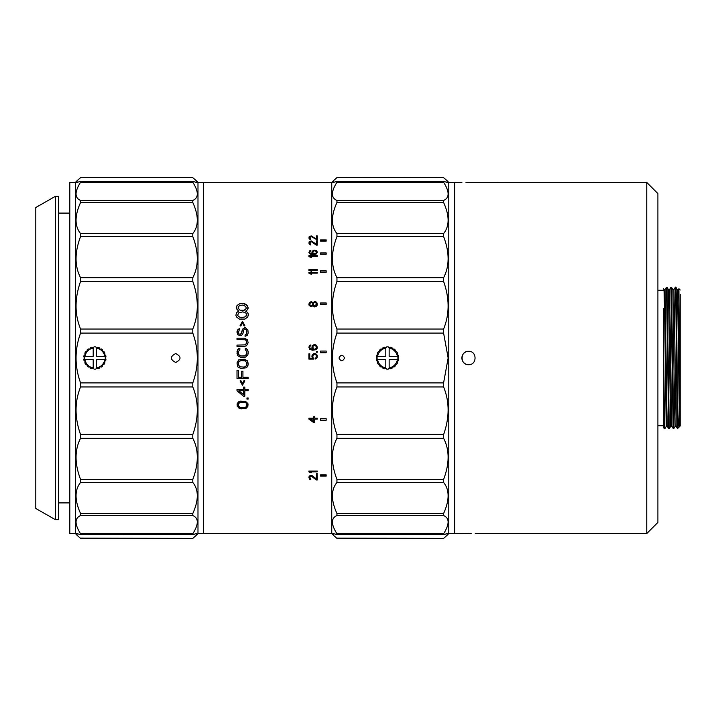 <?xml version="1.0" encoding="UTF-8"?>
<svg xmlns="http://www.w3.org/2000/svg" width="716" height="716" viewBox="0 0 716 716"><rect width="100%" height="100%" fill="white"/><g stroke="black" fill="none" stroke-linecap="round" stroke-linejoin="round"><path stroke-width="1.07" d="M175.697 362.457C169.943 359.486 169.943 356.514 175.697 353.543C181.443 356.514 181.443 359.486 175.697 362.457C169.943 359.486 169.943 356.514 175.697 353.543C181.443 356.514 181.443 359.486 175.697 362.457M75.368 533.563L75.368 182.437L69.801 182.437L69.801 533.563L75.368 533.563L77.31 535.505L76.531 533.411L80.568 534.673L80.568 533.76C74.553 524.228 74.553 518.16 80.568 515.556L192.792 515.556L192.792 513.515L80.568 513.515L80.568 515.556M197.983 182.437L197.983 533.563L203.559 533.563L203.559 182.437L203.559 533.563L331.75 533.563L331.75 182.437L197.983 182.437L196.05 180.495L196.828 182.589L192.55 181.264L192.792 182.24C198.806 191.772 198.806 197.84 192.792 200.444L80.568 200.444L80.568 202.485L192.792 202.485L192.792 200.444M192.792 202.485C198.806 215.74 198.806 226.095 192.792 233.559L80.568 233.559L80.568 236.557L192.792 236.557L192.792 233.559M192.792 236.557C198.806 252.345 198.806 266.075 192.792 277.736L80.568 277.736L80.568 281.415L192.792 281.415L192.792 277.736M192.792 281.415C198.806 298.348 198.806 314.226 192.792 329.038L192.792 333.083C198.806 349.676 198.806 366.288 192.792 382.917L80.568 382.917C74.553 366.324 74.553 349.712 80.568 333.083L80.568 329.038C74.553 314.315 74.553 298.438 80.568 281.415M192.792 386.962C198.806 401.685 198.806 417.562 192.792 434.585L80.568 434.585C74.553 417.652 74.553 401.774 80.568 386.962L192.792 386.962L192.792 382.917M192.792 438.264C198.806 449.845 198.806 463.565 192.792 479.443L80.568 479.443C74.553 463.655 74.553 449.925 80.568 438.264L192.792 438.264L192.792 434.585M80.568 513.515C74.553 500.26 74.553 489.905 80.568 482.441L192.792 482.441L192.792 479.443M192.792 482.441C198.806 489.842 198.806 500.198 192.792 513.515M192.792 515.556C198.806 518.124 198.806 524.193 192.792 533.76L80.568 533.76M192.792 533.76L192.55 534.736L80.568 534.673M192.792 534.673L196.828 533.411L196.05 535.505L192.792 538.396L80.568 538.092M197.983 533.563L196.05 535.505M80.568 479.443L80.568 482.441M80.568 434.585L80.568 438.264M80.568 386.962L80.568 382.917M80.568 277.736C74.553 266.155 74.553 252.435 80.568 236.557M80.568 233.559C74.553 226.158 74.553 215.802 80.568 202.485M80.568 200.444C74.553 197.876 74.553 191.807 80.568 182.24L192.792 182.24M75.368 182.437L77.31 180.495L76.531 182.589L80.81 181.264L80.568 182.24M80.81 181.264L192.55 181.264M77.31 180.495L80.926 177.353L192.425 177.353L196.05 180.495M80.568 538.396L77.31 535.505M105.896 356.326A11.143 11.143 0 0 1 105.968 356.881L105.037 358L105.968 359.119A11.143 11.143 0 0 1 105.896 359.674L96.553 359.674L96.553 368.114L95.702 369.116A11.143 11.143 0 0 1 94.047 369.116L93.205 368.114L93.205 359.674L83.862 359.674A11.143 11.143 0 0 1 83.79 359.119L84.721 358L83.79 356.881A11.143 11.143 0 0 1 83.862 356.326L93.205 356.326L93.205 347.887L94.047 346.884A11.143 11.143 0 0 1 95.702 346.884L96.553 347.887L96.553 356.326L105.896 356.326A11.143 11.143 0 0 0 105.682 355.252L104.42 354.527L104.921 353.158A11.143 11.143 0 0 0 104.088 351.726L102.657 351.475L102.657 350.017A11.143 11.143 0 0 0 101.386 348.952L99.954 349.202L99.461 347.842A11.143 11.143 0 0 0 97.904 347.269L96.553 347.887M96.553 368.114L97.904 368.731A11.143 11.143 0 0 0 99.461 368.158L99.954 366.798L101.386 367.048A11.143 11.143 0 0 0 102.657 365.983L102.657 364.525L104.088 364.274A11.143 11.143 0 0 0 104.921 362.842L104.42 361.473L105.682 360.748A11.143 11.143 0 0 0 105.896 359.674M93.205 348.003L91.854 347.269A11.143 11.143 0 0 0 90.297 347.842L89.804 349.202L88.363 348.952A11.143 11.143 0 0 0 87.101 350.017L87.101 351.475L85.669 351.726A11.143 11.143 0 0 0 84.837 353.158L85.338 354.527L84.076 355.252A11.143 11.143 0 0 0 83.862 356.326M104.769 356.326A10.033 10.033 0 0 0 96.553 348.11M83.862 359.674A11.143 11.143 0 0 0 84.076 360.748L85.338 361.473L84.837 362.842A11.143 11.143 0 0 0 85.669 364.274L87.101 364.525L87.101 365.983A11.143 11.143 0 0 0 88.363 367.048L89.804 366.798L90.297 368.158A11.143 11.143 0 0 0 91.854 368.731L93.205 368.114M93.205 348.11A10.033 10.033 0 0 0 84.989 356.326M84.989 359.674A10.033 10.033 0 0 0 93.205 367.89M96.553 367.89A10.033 10.033 0 0 0 104.769 359.674M398.508 356.326A11.143 11.143 0 0 1 398.57 356.881L397.64 358L398.57 359.119A11.143 11.143 0 0 1 398.508 359.674L389.155 359.674L389.155 368.114L388.314 369.116A11.143 11.143 0 0 1 386.658 369.116L385.808 368.114L385.808 359.674L376.464 359.674A11.143 11.143 0 0 1 376.392 359.119L377.332 358L376.392 356.881A11.143 11.143 0 0 1 376.464 356.326L385.808 356.326L385.808 347.887L386.658 346.884A11.143 11.143 0 0 1 388.314 346.884L389.155 347.887L389.155 356.326L398.508 356.326A11.143 11.143 0 0 0 398.284 355.252L397.031 354.527L397.523 353.158A11.143 11.143 0 0 0 396.7 351.726L395.259 351.475L395.259 350.017A11.143 11.143 0 0 0 393.997 348.952L392.565 349.202L392.064 347.842A11.143 11.143 0 0 0 390.506 347.269L389.155 347.887M389.155 368.114L390.506 368.731A11.143 11.143 0 0 0 392.064 368.158L392.565 366.798L393.997 367.048A11.143 11.143 0 0 0 395.259 365.983L395.259 364.525L396.7 364.274A11.143 11.143 0 0 0 397.523 362.842L397.031 361.473L398.284 360.748A11.143 11.143 0 0 0 398.508 359.674M385.808 348.003L384.456 347.269A11.143 11.143 0 0 0 382.899 347.842L382.407 349.202L380.975 348.952A11.143 11.143 0 0 0 379.704 350.017L379.704 351.475L378.272 351.726A11.143 11.143 0 0 0 377.439 353.158L377.941 354.527L376.679 355.252A11.143 11.143 0 0 0 376.464 356.326M397.371 356.326A10.033 10.033 0 0 0 389.155 348.11M376.464 359.674A11.143 11.143 0 0 0 376.679 360.748L377.941 361.473L377.439 362.842A11.143 11.143 0 0 0 378.272 364.274L379.704 364.525L379.704 365.983A11.143 11.143 0 0 0 380.975 367.048L382.407 366.798L382.899 368.158A11.143 11.143 0 0 0 384.456 368.731L385.808 368.114M385.808 348.11A10.033 10.033 0 0 0 377.592 356.326M377.592 359.674A10.033 10.033 0 0 0 385.808 367.89M389.155 367.89A10.033 10.033 0 0 0 397.371 359.674M663.481 417.356L663.481 419.254M680.2 298.644L680.2 294.947M680.2 294.321L680.2 425.993L679.502 426.387L677.846 310.368L677.3 289.667L675.895 287.241M680.2 290.007L678.92 288.718L679.806 426.387M679.511 426.378L677.506 428.687L676.164 426.369L673.971 289.649L672.861 289.649L674.526 406.509L675.072 426.378L676.181 426.378M678.902 288.736L678.365 289.667M663.481 386.694L664.296 428.786L664.842 428.786C664.394 430.71 663.938 376.446 663.481 332.537L663.481 405.149M663.481 425.206L663.481 427.38L664.296 428.786M664.018 289.613L665.119 289.613L666.507 287.214L668.717 428.786L669.272 428.786L667.052 287.214L668.449 289.622L669.55 289.622L671.742 426.378L673.693 428.786L671.474 287.223L670.928 287.214L673.138 428.786M666.507 287.214L667.052 287.214M663.481 288.673L664.027 289.622L664.573 310.305L666.229 426.387L664.842 428.786M669.532 289.622L670.928 287.214M668.449 289.622L670.65 426.387L669.272 428.786M675.331 287.25L675.895 287.214C676.414 284.637 676.915 352.46 677.408 396.315L677.506 428.687M673.711 428.741L675.09 426.369M657.906 425.716L663.481 425.716L663.481 421.769M663.481 421.142L663.481 398.776M663.481 398.069L663.481 332.636M657.906 290.284L663.481 290.284M468.577 364.686C459.949 365.106 459.958 350.885 468.577 351.314A6.686 6.686 0 0 0 461.892 358A6.686 6.686 0 0 0 468.577 364.686C477.196 365.115 477.205 350.894 468.577 351.314M646.763 182.437L646.763 533.563L657.906 522.42L657.906 193.58L646.763 182.437L465.964 182.544M466.125 182.544L468.685 182.562M461.892 182.437L454.642 182.437L454.642 533.563L471.191 533.456M471.03 533.456L468.47 533.438M646.763 533.563L475.263 533.563M55.311 196.372L55.311 519.628L58.649 519.628L58.649 196.372L55.311 196.372L35.8 207.515L35.8 508.485L55.311 519.628M58.649 502.909L69.801 502.909M58.649 213.091L69.801 213.091M309.786 353.802L308.9 353.802L309.786 353.802L309.786 358.331L312.632 358.331L312.095 355.046L311.925 356.765M312.99 357.391L313.519 359.11L308.9 359.11L313.519 359.11M317.26 356.765L317.081 355.055L317.081 357.553L315.121 359.11L315.514 358M317.081 355.055L314.942 353.489L313.348 353.802L312.095 355.055L314.235 353.489L315.837 353.802L317.081 355.046M312.409 358L312.095 357.553M312.811 349.426L312.095 348.486L312.095 346.15L314.055 344.593L315.837 344.906L317.26 346.929L317.081 348.486L315.837 349.739L312.453 350.205L309.607 349.274L309.079 346.302L310.851 344.906L309.786 346.929L309.965 348.334L312.811 349.444L310.851 349.131L309.786 347.869M317.26 352.236L317.26 351.466L316.365 351.466L317.26 351.458L317.26 352.236L316.365 352.236L316.365 351.458L316.365 352.236M314.593 301.579L316.016 301.875L317.081 303.056L317.081 305.437L316.016 306.627L314.593 306.931L312.99 305.732L311.03 306.779L309.079 305.285L309.079 303.208L310.144 302.018L311.567 301.722L312.99 302.761L314.593 301.579L312.99 302.85L311.567 301.812L310.144 302.107L308.9 304.542M308.9 273.154L308.9 272.331L317.26 272.331L317.26 273.154L310.323 273.154L311.567 273.977L310.144 273.977L308.9 272.474L317.26 272.474L317.26 273.154M317.26 269.619L317.26 270.433L310.323 270.433L311.567 271.248L308.9 270.433L308.9 269.619L317.26 269.619M308.9 255.648L317.26 255.648L317.26 256.418L310.323 256.418L311.567 257.178L310.144 257.178L308.9 256.418L308.9 255.648M317.26 252.005L316.544 253.885L313.697 254.636L310.323 254.261L308.9 252.623L309.607 250.886L310.851 250.394L309.786 252.005L309.965 253.124L312.811 254.01L312.095 253.249L312.095 251.379L314.055 250.144L316.544 250.761L317.26 252.005M316.365 240.889L317.26 240.889L317.26 245.14L316.365 245.14L311.209 241.587L309.786 242.76L310.851 245.015L309.079 243.941L309.079 241.936L311.209 240.889L316.365 244.183L316.365 240.889M316.365 235.859L317.26 235.859L317.26 239.958L311.209 236.531L309.786 237.667L310.851 239.842L309.079 238.804L309.079 236.871L311.209 235.859L316.365 239.037L316.365 235.859M248.148 353.65L248.148 351.574L247.906 354.805L245.543 357.123L240.8 357.356L237.712 355.736L237.005 351.565L238.661 348.558L239.851 348.325L239.851 349.712L238.428 351.565L238.661 354.572L240.8 355.959L244.353 355.959L246.018 355.27L246.725 351.565L245.302 349.712L245.302 348.325L247.441 349.489L248.148 351.565L246.492 348.576L245.302 348.343L245.302 349.712M247.441 339.787L248.148 342.785L246.492 345.783L244.353 346.481L237.005 346.481L237.005 345.094L245.302 344.861L246.725 342.785L246.492 340.941L245.302 339.787L237.005 339.563L237.005 338.176L244.353 338.176L247.441 339.787L244.353 338.212L237.005 338.212L237.005 339.563M244.595 329.244L243.404 330.38L242.93 333.584L241.507 335.419L239.609 335.652L237.712 334.506L237.005 331.526L237.954 329.467L239.609 328.555L238.428 332.671L239.135 334.05L240.325 334.274L241.507 333.361L242.455 329.244L244.353 327.874L245.543 327.874L247.906 330.157L248.148 333.128L247.199 335.419L245.069 336.341L245.069 334.963L246.492 334.05L246.725 331.293L246.018 329.7L244.595 329.244M240.8 326.048L240.084 325.592L242.455 321.278L244.827 325.592L244.12 326.048L242.455 322.862L240.8 326.048M245.642 311.174L247.727 312.543L248.425 314.252L247.727 317.009L244.944 319.076L239.368 319.076L236.584 317.009L235.886 315.291L236.584 312.543L238.67 311.174L236.235 308.444L236.933 305.732L239.717 303.7L241.462 303.36L244.595 303.7L246.34 304.712L248.076 307.424L247.378 309.804L245.642 311.174L246.34 311.514M308.9 359.11L308.9 353.802M316.544 358.331L315.121 359.11L315.121 358.17L315.837 357.857M316.365 356.765L316.195 355.208L314.772 354.268L313.348 354.733L312.811 356.765M311.925 475.505L316.365 478.941L316.365 475.37L317.26 475.37L317.26 479.944L316.365 479.944L311.209 476.14L309.786 477.42L310.851 479.818L309.428 479.192L309.079 476.525L310.144 475.505L311.925 475.505M316.365 473.679L317.26 473.679L317.26 474.332L316.365 474.332L316.365 473.679L316.365 474.153L317.26 473.679M308.9 471.047L317.26 471.047L317.26 471.844L310.323 471.844L311.567 472.632L310.144 472.632L308.9 471.844L308.9 471.047L310.144 472.453L311.281 472.453M317.26 419.093L314.772 419.093L314.772 422.592L313.697 422.592L308.9 419.093L308.9 418.216L313.697 418.216L313.697 416.739L314.772 416.739L314.772 418.216L317.26 418.216L317.26 419.093M247.906 403.582L247.906 406.258L246.492 408.039L244.827 408.702L239.609 408.487L237.238 406.258L237.238 403.582L238.661 401.792L240.325 401.121L245.543 401.345L247.906 403.582M246.966 397.971L248.148 397.971L248.148 399.098L246.966 399.098L246.966 397.971L246.966 399.036L248.148 399.036L248.148 397.971M248.148 390.721L244.827 390.721L244.827 396.163L243.404 396.163L237.005 390.721L237.005 389.361L243.404 389.361L243.404 387.079L244.827 387.079L244.827 389.361L248.148 389.361L248.148 390.721M240.8 380.438L242.455 383.651L244.12 380.438L244.827 380.894L242.455 385.253L240.084 380.894L240.8 380.438M241.507 371.228L242.93 371.228L242.93 377.225L248.148 377.225L248.148 378.603L237.005 378.603L237.005 370.306L238.428 370.306L238.428 377.225L241.507 377.225L241.507 371.228L241.507 377.189M247.441 360.828L248.148 364.757L246.492 367.764L240.8 368.454L237.712 366.843L237.005 362.905L238.661 359.897L244.353 359.199L247.441 360.828M320.598 474.851L320.598 476.095L326.174 476.095L326.174 474.851L320.598 474.851L320.598 475.907L326.174 475.907L326.174 474.851M326.174 241.149L326.174 239.905L320.598 239.905L320.598 241.149L326.174 241.149L326.174 240.093L320.598 240.093L320.598 241.149M326.174 254.243L326.174 252.909L320.598 252.909L320.598 254.243L326.174 254.243L326.174 253.07L320.598 253.07L320.598 254.243M326.174 272.277L326.174 270.827L320.598 270.827L320.598 272.277L326.174 272.277L326.174 270.961L320.598 270.961L320.598 272.277M326.174 304.542L326.174 302.957L320.598 302.957L320.598 304.542L326.174 304.542L326.174 303.047L320.598 303.047L320.598 304.542M326.174 352.72L326.174 351.055L320.598 351.064L326.174 351.055L326.174 352.72L320.598 352.72L320.598 351.055L320.598 352.72M320.598 418.699L320.598 420.265L326.174 420.265L326.174 418.699L320.598 418.699L320.598 420.167L326.174 420.167L326.174 418.699M448.789 358L448.789 533.563L454.365 533.563L454.365 182.437L448.789 182.437L448.789 358M443.598 281.415C449.612 298.348 449.612 314.226 443.598 329.038L443.598 333.083L448.144 358L443.598 382.917L336.95 382.917C330.935 366.324 330.935 349.712 336.95 333.083L336.95 329.038C330.926 314.315 330.926 298.438 336.95 281.415L443.598 281.415L443.598 277.736L336.95 277.736L336.95 281.415M443.598 386.962C449.612 401.685 449.612 417.562 443.598 434.585L336.95 434.585C330.926 417.652 330.926 401.774 336.95 386.962L443.598 386.962L443.598 382.917M443.598 438.264C449.612 449.845 449.612 463.565 443.598 479.443L336.95 479.443C330.926 463.655 330.926 449.925 336.95 438.264L443.598 438.264L443.598 434.585M443.598 482.441C449.612 489.842 449.612 500.198 443.598 513.515L336.95 513.515C330.926 500.26 330.926 489.905 336.95 482.441L443.598 482.441L443.598 479.443M443.598 515.556C449.612 518.124 449.612 524.193 443.598 533.76L336.95 533.76C330.926 524.228 330.926 518.16 336.95 515.556L443.598 515.556L443.598 513.515M443.598 533.76L443.356 534.736L337.191 534.736L332.904 533.411L333.692 535.505L331.75 533.563M443.598 534.673L447.634 533.411L446.856 535.505L443.598 538.396L336.95 538.092M336.95 533.76L336.95 534.673M336.95 513.515L336.95 515.556M336.95 479.443L336.95 482.441M336.95 434.585L336.95 438.264M336.95 386.962L336.95 382.917M336.95 277.736C330.926 266.155 330.926 252.435 336.95 236.557L443.598 236.557L443.598 233.559L336.95 233.559L336.95 236.557M336.95 233.559C330.926 226.158 330.926 215.802 336.95 202.485L443.598 202.485L443.598 200.444L336.95 200.444L336.95 202.485M336.95 200.444C330.926 197.876 330.926 191.807 336.95 182.24L443.598 182.24L443.356 181.264L447.634 182.589L446.856 180.495L443.231 177.353L336.95 177.604L443.598 177.604M331.75 182.437L333.692 180.495L332.904 182.589L337.191 181.264L336.95 182.24M337.191 181.264L443.356 181.264M336.95 538.396L333.692 535.505M333.692 180.495L336.95 177.604M443.598 182.24C449.612 191.772 449.612 197.84 443.598 200.444M443.598 202.485C449.612 215.74 449.612 226.095 443.598 233.559M443.598 236.557C449.612 252.345 449.612 266.075 443.598 277.736M338.99 358C340.852 361.598 342.713 361.598 344.566 358C342.713 354.402 340.852 354.402 338.99 358M313.348 345.837L312.811 346.777L313.348 348.799L314.235 349.274L315.837 348.799L316.365 347.869L315.837 345.837L314.772 345.372L313.348 345.837M316.365 303.951L315.837 302.761L314.593 302.313L313.519 303.351L313.519 305.141L315.121 306.18L316.365 303.951M312.632 304.542L312.453 303.351L311.388 302.465L309.965 303.351L309.965 305.141L311.03 306.036L312.632 304.542L312.453 305.222L311.03 306.117L309.786 304.542M316.195 253.124L316.195 251.504L314.772 250.761L313.348 251.137L312.811 252.748L313.697 253.759L316.195 253.124L315.837 253.67L313.697 253.92L312.811 252.748M245.642 316.66L246.689 314.252L245.642 312.883L242.849 311.854L238.67 312.883L237.631 315.291L238.67 316.66L241.462 317.698L245.642 316.732L241.462 317.761L238.67 316.732L237.631 315.291M245.642 309.124L246.34 308.104L245.642 306.403L242.849 305.052L240.066 305.392L238.67 306.403L237.98 308.104L240.066 310.144L241.462 310.484L244.245 310.144L245.642 309.124L244.245 310.225L240.066 310.225L237.98 308.104M316.365 347.869L314.772 349.283L313.697 349.131L312.811 347.887M316.365 304.542L315.121 306.269L313.877 305.822L313.348 304.542M316.195 253.294L316.365 252.748M245.642 316.732L246.689 315.291M245.642 309.205L246.34 308.104M313.697 419.093L310.323 419.093L313.697 421.572L313.697 418.994L310.323 419.093M244.827 407.592L246.25 406.706L246.966 404.925L246.25 403.135L244.827 402.24L240.325 402.24L238.428 403.806L238.428 406.035L240.325 407.592L244.827 407.592M243.404 390.721L238.902 390.721L243.404 394.579L243.404 390.676L238.902 390.721M246.492 365.679L246.725 362.905L245.302 360.828L240.8 360.595L238.661 361.983L238.428 364.757L239.851 366.843L244.353 367.066L246.492 365.679M317.26 347.707L316.544 345.389L314.942 344.611L312.632 345.389L311.925 347.707M310.851 345.685L310.851 344.924L309.607 345.551L308.9 347.707M317.26 304.694L316.544 302.403L314.593 301.669M311.567 274.112L310.323 273.154M311.567 271.382L310.323 270.433M317.26 270.433L317.26 269.762L308.9 269.762L308.9 270.433M317.26 256.418L317.26 255.809L308.9 255.809L308.9 256.418M311.567 257.339L310.323 256.418M317.26 252.623L316.544 250.931L314.942 250.314L312.632 250.931L311.925 252.623M312.811 254.01L310.851 253.92L309.786 252.748M310.851 251.012L309.607 251.056L308.9 252.623M317.26 245.14L317.26 241.077L316.365 241.077M316.365 244.183L311.209 241.077L309.428 241.659L308.9 243.118M310.851 245.015L309.786 243.234M317.26 239.958L317.26 236.047L316.365 236.047M316.365 239.037L311.209 236.047L309.428 236.611L308.9 238.007M310.851 239.842L309.786 238.124M246.725 353.659L245.302 355.736L240.8 355.968L239.135 355.27L238.428 353.65M239.851 349.712L239.851 348.343L237.712 349.498L237.005 353.65M248.148 342.785L247.441 339.823M246.725 342.785L245.302 344.888L237.005 345.112L237.005 346.481M246.725 333.128L246.492 334.086L245.069 334.999L245.069 336.341M248.148 333.128L247.915 330.201L245.543 327.919L243.404 328.375L241.748 331.338M241.748 332.671L240.325 334.309L239.135 334.086L238.428 332.671M239.609 329.924L239.609 328.599L237.954 329.512L237.005 332.671M243.171 332.671L243.171 331.338M244.827 325.646L242.455 321.341L240.084 325.646M248.425 315.291L247.727 312.615L246.34 311.585M248.076 308.444L247.378 305.813L246.34 304.801L242.849 303.45L239.717 303.79L237.98 304.801L236.933 305.813L236.235 308.444M238.67 311.174L236.584 312.615L235.886 315.291M238.186 404.925L238.902 403.063L241.748 401.945L244.827 402.168L246.25 403.063L246.966 404.925M238.428 362.905L239.135 361.285L240.8 360.587L245.302 360.819L246.725 362.905M316.365 475.37L316.365 478.753M308.9 477.295L309.428 479.004L310.851 479.192M309.786 477.42L310.323 476.212L311.209 475.952L316.365 479.747L317.26 479.747L317.26 475.37M310.323 471.844L317.26 471.665L317.26 471.047M308.9 418.216L308.9 418.994L313.697 422.494L314.772 422.494M314.772 419.093L317.26 418.994L317.26 418.216M314.772 418.117L314.772 416.739M313.697 416.739L313.697 418.117M237.005 404.853L238.661 407.959L241.507 408.845L246.492 407.959L248.148 404.853M237.005 389.361L237.005 390.676L243.404 396.109L244.827 396.109M244.827 390.721L248.148 390.676L248.148 389.361M244.827 389.307L244.827 387.079M243.404 387.079L243.404 389.307M240.084 380.858L242.455 385.208L244.827 380.858M242.93 377.189L242.93 371.228M238.428 377.189L238.428 370.306M237.005 370.306L237.005 378.567L248.148 378.567L248.148 377.225M237.005 362.905L237.712 366.825L240.8 368.445L246.492 367.747L247.906 365.903L248.148 362.905M663.481 308.462L663.481 332.537M665.119 289.613L666.766 405.274L667.321 426.378L668.708 428.777M675.349 287.214C676.038 282.686 676.718 414.251 677.417 427.175M679.072 427.121C678.517 427.076 677.962 416.81 677.408 396.315M679.806 387.034L678.75 298.125L678.392 289.658L677.291 289.658M80.568 333.083L192.792 333.083M192.792 329.038L80.568 329.038M80.568 177.604L192.792 177.604M443.598 329.038L336.95 329.038M336.95 333.083L443.598 333.083M80.926 538.647L192.425 538.647M448.789 533.563L446.856 535.505M337.308 538.647L443.231 538.647M448.789 182.437L446.856 180.495M670.65 426.378L671.76 426.378M666.229 426.378L667.33 426.378M671.474 287.241L672.879 289.667M675.34 287.223L673.944 289.658"/></g></svg>
